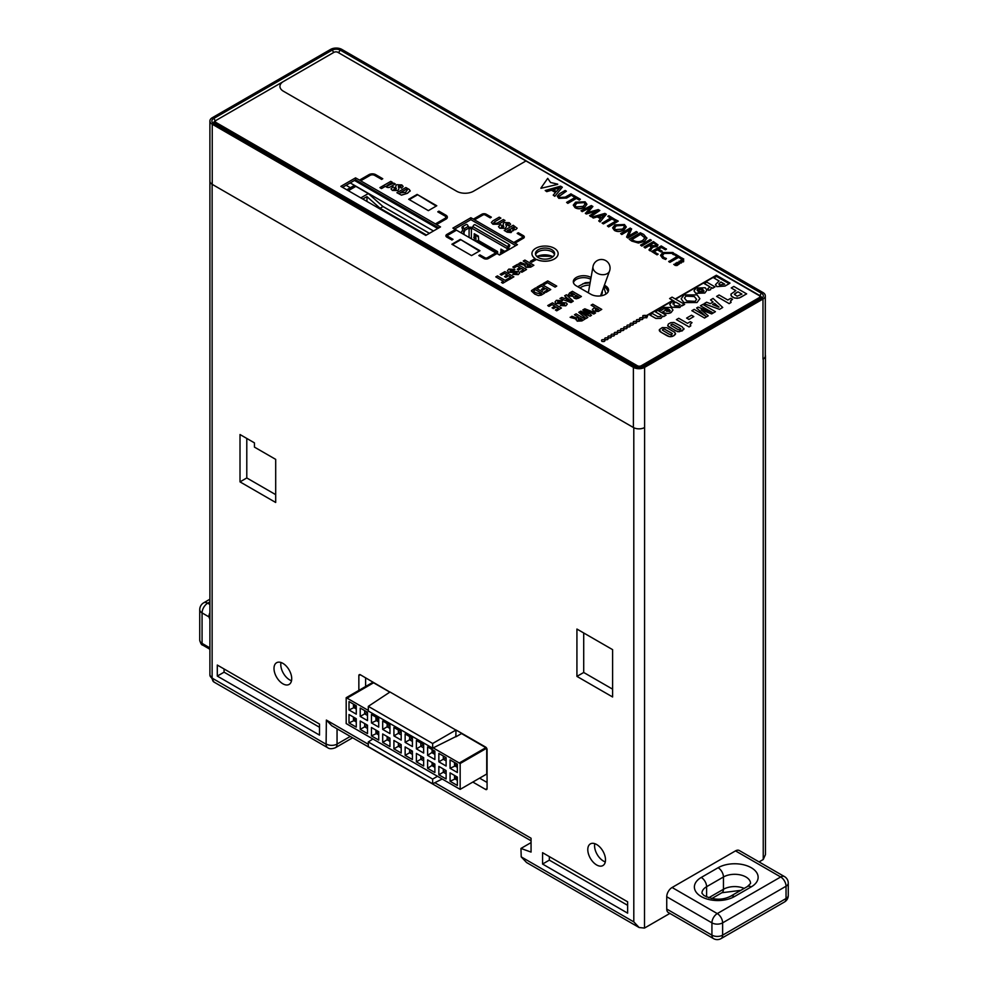 <?xml version="1.0" encoding="UTF-8"?>
<svg xmlns="http://www.w3.org/2000/svg" width="988" height="988" viewBox="0 0 988 988"><rect width="100%" height="100%" fill="white"/><g stroke="black" fill="none" stroke-linecap="round" stroke-linejoin="round"><path stroke-width="1.48" d="M463.619 234.292L463.668 232.254A1.186 0.692 180 0 1 464.039 231.772L464.039 234.539M474.228 240.417L474.228 233.724A2.384 1.371 120 0 0 474.722 234.811A2.384 1.371 120 0 0 475.067 234.922M474.228 233.724L478.39 236.12L478.661 240.627M500.904 254.2L500.904 249.124A2.384 1.371 120 0 0 501.398 250.211A2.384 1.371 120 0 0 501.743 250.322M507.585 249.717A1.186 0.692 60 0 1 507.054 248.494A2.384 1.371 -60 0 1 507.647 246.679L508.462 245.394A1.186 0.976 -52.2 0 0 508.264 243.913L475.129 224.782A1.186 0.976 -52.2 0 0 473.647 225.301L472.832 226.573A2.384 1.371 120 0 0 472.239 228.401A1.186 0.692 60 0 1 471.4 228.883L471.338 238.75M474.228 236.688L475.92 235.502M475.351 236.033L475.92 237.651L474.228 238.627M475.92 237.651L475.92 241.393M500.904 252.076L502.583 250.903M502.028 251.434L502.583 253.052L500.904 254.027M468.806 228.043L464.595 230.476A2.384 1.371 -120 0 0 464.101 228.796L463.347 227.512A1.186 0.976 59.2 0 1 463.594 226.005L466.114 224.548A1.186 0.976 -120.8 0 1 467.559 225.079L468.312 226.363A2.384 1.371 -120 0 1 468.806 228.043L469.09 228.858A1.593 0.914 180 0 1 471.338 228.858M468.72 227.376A3.977 2.297 180 0 1 472.363 227.573M471.4 228.883L472.239 228.401L507.054 248.494L508.734 247.531A1.186 0.692 -120 0 0 509.573 248.988L509.277 249.161M464.595 230.476L464.039 231.772M508.734 247.531L509.561 246.247L508.462 245.394M508.684 249.112L508.178 249.384A2.384 1.371 -120 0 0 508.165 249.384A2.384 1.371 -120 0 0 508.153 249.396L503.954 251.817A2.384 1.371 60 0 1 503.966 251.817L508.931 249.569M508.437 244.048L509.351 244.765A1.186 0.976 127.8 0 1 509.561 246.247M464.595 231.451L462.359 230.797A2.384 1.371 180 0 0 461.655 231.748L461.631 233.143M463.347 227.512L462.174 228.216L462.915 230.476M462.174 228.216A1.186 0.976 -120.8 0 1 462.409 226.709L463.57 226.017L462.396 226.709M503.472 252.718A2.384 1.371 60 0 1 503.954 251.817L508.178 249.384M500.508 254.435L498.52 254.447M476.537 241.751L477.71 240.541A1.346 0.778 120 0 1 478.39 240.467L497.372 251.434A1.346 0.778 120 0 1 497.643 252.051L497.643 253.941M497.372 251.434A1.346 0.778 120 0 0 496.692 251.495L495.507 252.706M476.809 241.06L495.791 252.014M476.537 241.541L495.507 252.508M538.262 257.522A9.584 5.533 180 0 1 535.459 253.62A9.584 5.533 180 0 1 541.375 248.507A9.584 5.533 180 0 1 551.81 249.705A9.584 5.533 180 0 1 554.626 253.62A9.584 5.533 180 0 1 548.711 258.733A9.584 5.533 180 0 1 538.262 257.522M535.62 254.62A9.584 5.533 180 0 1 542.202 250.347A9.584 5.533 180 0 1 551.81 251.718A9.584 5.533 180 0 1 554.466 254.62M558.146 253.62L558.146 253.681A13.103 7.571 180 0 1 558.146 253.681A13.103 7.571 180 0 1 554.305 259.029A13.103 7.571 180 0 1 536.509 259.424L531.729 262.178L530.334 261.363L535.101 258.547A13.103 7.571 180 0 1 531.939 253.62A13.103 7.571 180 0 1 535.78 248.272A13.103 7.571 180 0 1 550.057 246.63A13.103 7.571 180 0 1 558.146 253.62A13.103 7.571 180 0 1 554.305 258.967A13.103 7.571 180 0 1 536.509 259.35L536.509 259.424M603.804 286.829L605.521 287.817A10.325 5.965 180 0 1 608.398 291.065M573.435 282.63A10.325 5.965 180 0 1 580.351 277.949A10.325 5.965 180 0 1 590.738 279.295M342.527 187.337L355.557 179.816L438.833 227.895M454.579 229.08L470.868 219.669L515.785 245.604M525.986 160.945L473.499 191.24A11.918 6.879 180 0 1 456.654 191.24L283.42 91.229A11.918 6.879 180 0 1 279.937 86.364A11.918 6.879 180 0 1 283.42 81.498L333.944 52.339A2.779 1.606 180 0 1 337.871 52.339L759.019 295.486A2.779 1.606 180 0 1 759.834 296.622A2.779 1.606 180 0 1 759.019 297.759L641.274 365.733A2.779 1.606 180 0 1 637.334 365.733L216.187 122.586A2.779 1.606 180 0 1 215.372 121.45L215.372 123.401A2.779 1.606 0 0 0 215.47 123.796M604.397 285.223L605.521 285.878A10.325 5.965 180 0 1 608.546 290.089A10.325 5.965 180 0 1 602.174 295.597A10.325 5.965 180 0 1 590.923 294.301L576.313 285.878A10.325 5.965 180 0 1 573.299 281.654A10.325 5.965 180 0 1 579.672 276.158A10.325 5.965 180 0 1 590.923 277.443L591.059 277.529M440.512 226.919L425.803 235.416L340.848 186.362L355.557 177.865L360.669 180.755L370.092 175.308A3.174 1.828 180 0 1 374.588 175.308L381.64 179.371L374.588 175.37A3.174 1.828 0 0 0 370.092 175.37L360.669 180.816L436.523 224.548L445.959 219.101L436.523 224.622L440.512 226.919M355.557 179.816L355.557 177.865M474.512 219.83L482.934 214.902A1.593 0.914 180 0 1 485.182 214.902L490.233 217.829L491.357 217.175L490.233 217.891L485.182 214.976A1.593 0.914 0 0 0 482.934 214.976L474.512 219.83L513.822 242.529L514.946 243.11L523.368 238.244L514.946 243.184L517.465 244.641L499.496 255.015L496.976 253.558L488.381 258.51A3.174 1.828 180 0 1 483.885 258.51L478.834 255.534L483.885 258.51M491.357 217.175L486.306 214.26A3.174 1.828 180 0 0 481.811 214.26L473.388 219.126L474.512 219.768M473.388 219.126L470.868 217.731L452.899 228.105L455.369 229.525M470.868 219.669L470.868 217.731M456.542 230.142L447.947 235.169A1.593 0.914 0 0 0 447.49 235.786A1.593 0.914 180 0 1 447.947 235.107L456.542 230.142L455.419 229.5L446.835 234.452A3.174 1.828 180 0 0 445.897 235.749L445.897 235.823A3.174 1.828 180 0 1 445.897 235.786A3.174 1.828 180 0 0 446.835 237.046L451.887 239.973L446.835 237.12A3.174 1.828 180 0 1 445.897 235.823M495.791 252.866L456.542 230.204M488.381 258.51L496.976 253.484L495.853 252.842L487.257 257.794A1.593 0.914 180 0 1 485.009 257.794L479.958 254.879L478.834 255.534M215.372 121.45A2.779 1.606 180 0 1 216.187 120.314L333.413 52.648A3.977 2.297 180 0 1 333.586 52.537M535.051 258.572A13.103 7.571 180 0 1 531.939 253.681A13.103 7.571 180 0 1 531.939 253.644L531.939 253.62M645.633 316.123C646.461 317.605 645.572 318.111 643.003 317.642L643.003 317.568C642.212 316.098 643.089 315.592 645.633 316.049L646.152 316.827M695.737 293.3L693.984 290.843L696.145 288.002L705.197 287.767L706.951 290.151L704.79 293.053L695.737 293.3M683.894 302.587L681.152 298.821L684.005 294.943L697.12 294.881L699.862 298.623L697.022 302.526L683.894 302.587L681.152 298.821M642.472 317.938C643.299 319.42 642.422 319.927 639.841 319.457L639.841 319.396C639.051 317.926 639.928 317.42 642.472 317.877L643.003 318.716M639.31 319.766C640.125 321.248 639.248 321.755 636.68 321.298L636.68 321.224C635.889 319.754 636.766 319.248 639.31 319.704L639.829 320.483M636.149 321.594C636.964 323.076 636.087 323.582 633.518 323.113L633.518 323.051C632.728 321.569 633.604 321.063 636.149 321.532L636.667 322.335M632.975 323.422C633.802 324.904 632.925 325.41 630.344 324.941L630.344 324.879C629.554 323.409 630.43 322.891 632.975 323.36L633.506 324.2M629.825 325.25C630.64 326.732 629.764 327.238 627.195 326.769L627.195 326.707C626.404 325.225 627.281 324.719 629.825 325.188L630.344 325.954M626.651 327.077C627.479 328.559 626.602 329.066 624.021 328.596L624.021 328.535C623.23 327.065 624.107 326.559 626.651 327.016L627.182 327.855M623.49 328.905C624.317 330.387 623.44 330.894 620.859 330.424L620.859 330.363C620.069 328.881 620.946 328.374 623.49 328.831L624.008 329.646M620.328 330.733C621.143 332.215 620.266 332.721 617.685 332.252L617.685 332.19C616.907 330.708 617.784 330.202 620.328 330.671L620.847 331.499M617.154 332.561C617.969 334.043 617.092 334.549 614.511 334.08L614.511 334.018C613.733 332.536 614.61 332.03 617.154 332.499L617.673 333.339M613.993 334.376C614.808 335.871 613.931 336.377 611.35 335.908L611.35 335.834C610.572 334.364 611.449 333.858 613.993 334.315L614.511 335.093M610.819 336.216C611.646 337.698 610.769 338.205 608.188 337.735L608.188 337.674C607.398 336.192 608.275 335.685 610.819 336.142L611.35 336.982M607.657 338.032C608.485 339.514 607.608 340.02 605.027 339.563L605.027 339.489C604.236 338.019 605.113 337.513 607.657 337.97L608.176 338.748M604.495 339.86C605.311 341.342 604.434 341.86 601.853 341.391L601.853 341.317C601.062 339.847 601.951 339.341 604.495 339.798L605.014 340.638M716.621 296.388L719.066 294.98L727.798 300.019L730.787 298.29L732.553 299.302L730.589 300.932L731.095 302.427L729.095 303.588L716.621 296.388L729.095 303.588M731.095 302.427L729.095 303.649M705.506 316.111L696.602 308.021L698.059 307.12L712.138 312.344L700.467 305.798L702.789 304.39L715.423 311.689L711.669 313.851L701.171 309.8L708.235 315.827L704.506 317.988L691.872 310.689L704.506 317.988M715.423 311.689L711.669 313.912L701.258 309.899M708.235 315.827L704.506 318.05M690.439 324.027L692.02 322.656L690.439 324.027L690.748 325.929L689.031 326.917L676.397 319.618L689.031 326.917M690.748 325.929L689.031 326.979M666.035 315.16L663.701 316.568L662.8 316.148L660.898 318.395L655.797 318.42L649.869 314.999L652.339 313.517L657.675 316.592L660.268 316.58L661.256 315.246L655.303 311.8L657.761 310.38L666.035 315.16L663.701 316.493L662.8 316.086L660.898 318.334L655.797 318.358L649.869 314.937M661.244 315.296L655.303 311.8M708.643 290.336L707.791 288.768L708.643 290.274L710.533 289.682L711.36 287.545L712.669 288.224L715.003 286.878L712.669 288.286L711.372 287.619L710.533 289.743L708.643 290.274M709.964 286.866L704.283 283.593L706.741 282.099L715.003 286.878M719.066 281L713.916 277.961L719.116 280.963L715.473 284.643L716.843 286.569L725.093 285.977L729.07 283.741L725.093 286.038L716.843 286.644L715.473 284.717M729.7 283.321L716.349 275.627L675.594 299.154M716.349 275.627L675.533 299.117L684.672 304.39L681.535 305.49L679.843 307.466L671.84 307.293L669.74 304.576L671.309 302.34L674.236 301.217L673.075 300.55L646.955 315.629L647.449 316.642M674.162 301.229L673.075 300.611L646.992 315.666M646.955 315.691L646.436 317.716C647.461 315.74 646.275 315.061 642.867 315.666L646.695 315.444L672.791 300.377L669.617 298.549L672.075 297.129L675.261 298.956L716.349 275.232L729.971 283.099M672.742 300.414L669.617 298.549M672.964 310.034L671.173 312.467C668.876 313.9 665.961 313.764 662.466 312.072L668.11 308.75L663.17 308.911L661.429 310.368L659.564 309.862L662.454 307.453L671.05 307.441L672.964 309.973L671.173 312.393C668.876 313.826 665.961 313.702 662.466 312.01M668.11 308.812L663.17 308.972L661.429 310.43L659.564 309.862M675.533 333.339L673.865 335.735L669.308 336.612L661.145 332.339L659.329 329.659L662.331 327.547L666.838 327.744L674.816 332.4L675.483 334.203L673.865 335.735M683.968 328.473L682.3 330.869L677.743 331.733L668.431 326.67L667.715 325.731L668.394 323.99L670.766 322.668L673.952 322.459L682.115 326.732L683.918 329.337L679.238 331.783L675.261 330.684L667.715 325.67M693.798 316.58L688.92 319.457L686.611 318.074L691.501 315.246L693.798 316.58L688.92 319.457M713.027 302.081L710.57 299.895L713.077 302.056L710.323 303.649L706.581 302.204L704.049 303.724L719.548 309.368L704.049 303.662M710.57 299.895L713.089 298.438L722.722 307.466L719.548 309.368M746.644 293.893L739.172 297.993L734.776 298.067L731.54 296.264L730.959 294.115L735.862 290.608L731.244 287.94L733.849 286.434L746.644 293.893M735.801 290.645L731.244 287.94M381.64 179.371L382.764 178.729L381.64 179.433M445.773 217.187A3.174 1.828 0 0 0 444.835 215.927L437.795 211.864L444.835 215.866A3.174 1.828 180 0 1 445.773 217.162A3.174 1.828 180 0 1 444.835 218.459L435.399 223.906M437.795 211.79L438.919 211.148L445.959 215.211A4.767 2.754 180 0 1 447.354 217.162A4.767 2.754 180 0 1 447.354 217.224A4.767 2.754 180 0 1 445.959 219.175M401.499 195.093L407.501 193.228L410.193 190.696L407.501 193.29L401.499 195.155L396.892 192.709L401.499 195.155M557.701 184.386L540.942 188.3L557.701 184.386M683.239 261.524L683.202 260.499L681.016 260.857M682.844 261.758L683.597 261.721L683.634 260.227L682.844 262.005M683.091 258.881L683.708 258.881M558.998 196.489L566.396 191.19L558.998 196.365L559.887 197.526L565.272 197.118L570.965 193.833L572.225 194.797L566.606 198.045L558.825 198.341L557.306 196.316M580.388 199.267L579.326 200.119L576.399 198.427L567.853 203.367L566.593 202.392L575.139 197.452L572.225 195.772L573.275 195.167L580.388 199.267L579.326 199.872L576.399 198.18L567.853 203.367M574.93 197.588L572.225 195.772M661.096 252.002L662.121 251.162L661.096 252.002L657.378 249.853L654.13 251.73M657.378 249.853L653.92 251.607L658.082 254.249L657.032 254.855L651.623 251.483L661.231 245.938L666.431 249.186L665.393 249.791L661.441 247.506L658.613 249.137M586.909 204.331L584.575 207.357C580.981 209.135 577.819 209.246 575.078 207.715L573.287 205.195M646.893 238.232L643.707 234.44L640.335 232.773L629.195 239.207L631.74 241.072L629.195 239.207M646.893 238.145L644.423 241.43L638.384 243.036L631.74 241.072M626.256 227.042L623.934 230.081C620.341 231.847 617.167 231.97 614.425 230.439L612.634 227.919M682.523 258.486L681.473 259.091L678.534 257.399L669.988 262.326L668.74 261.61L677.286 256.423L674.359 254.743L675.422 254.126L682.523 258.486M677.064 256.547L674.359 254.743M651.364 247.21L649.375 245.629L645.213 248.025L643.978 247.062L645.213 247.778L649.375 245.382L650.549 246.049L651.376 247.074L648.943 249.939L650.228 250.68L652.66 246.802L656.958 246.42L658.02 244.925L653.439 241.603L643.978 247.062M652.71 247.025L656.958 246.667L658.02 244.925M652.895 247.543L652.66 246.802M652.66 247.049L650.228 250.927L648.943 249.939M562.345 187.189L554.799 196.303L553.218 195.142L555.589 192.351L551.539 190.017L546.747 191.4L545.215 190.523L560.554 186.164L562.345 187.189L554.799 196.303M555.454 192.524L551.539 190.264L546.747 191.647L545.215 190.523M629.788 229.809L621.81 234.514L620.637 233.588L630.245 228.043L631.604 229.08L628.405 236.441M631.604 228.833L628.405 236.194L636.284 231.538L637.445 232.452L627.849 237.997L626.59 237.034L629.838 229.574L621.81 234.267L620.637 233.588M679.658 263.685L676.99 265.537L675.137 265.402L673.73 264.339L676.792 264.994L675.706 263.203L678.311 264.117L677.237 262.314L679.658 263.685L678.509 264.413L676.99 265.29L673.73 264.339M676.792 265.241L675.273 263.45M678.311 264.364L676.805 262.561M606.373 214.273L600.049 221.954L598.728 220.942L600.716 218.607L597.308 216.644L593.294 217.805L592.01 217.064L604.878 213.408L606.373 214.273L600.049 221.954M600.581 218.768L597.308 216.891L593.294 218.052L592.01 217.064M618.253 221.127L608.657 226.919L607.41 225.956L617.006 220.41L618.253 221.127L608.657 226.919M651.413 240.269L641.805 246.061L640.557 245.098L650.153 239.553L651.413 240.269L641.805 246.061M673.384 254.682L671.852 253.101L664.146 253.212L662.293 255.484L663.961 257.572L666.394 258.51L665.64 259.474L662.652 258.029L660.527 255.312L662.8 252.483L672.853 252.471L674.705 254.027L673.384 254.682L671.852 253.348L664.146 253.459L662.306 255.608M665.64 259.474L662.652 258.276L660.527 255.435M615.956 220.04L614.894 220.657L611.967 218.966L603.421 223.893L602.161 223.177L610.708 217.99L607.793 216.31L608.843 215.693L615.956 220.04M610.498 218.113L607.793 216.31M597.555 210.864L586.341 213.976L585.402 213.433L591.022 206.838L582.216 211.407L581.03 210.728L591.306 205.566L592.886 206.48L587.613 212.531L598.259 209.579L599.84 210.493L590.836 216.384L589.601 215.68L597.592 210.629L586.341 213.729L585.402 213.186M591.022 207.085L582.216 211.654L581.03 210.728M592.886 206.48L587.613 212.778M599.84 210.493L590.836 216.631L589.601 215.68M681.399 261.277L681.448 262.969L681.399 261.524L681.448 262.969L679.028 262.944L678.978 261.499L679.028 262.944L681.448 262.722L681.399 261.277L678.978 261.252L679.028 262.697L678.978 261.252M538.374 287.916L537.052 287.088L538.374 287.916L541.424 286.162L544.153 287.73M546.043 292.275L550.736 289.558L546.043 292.337L544.721 291.509L546.043 292.337M547.71 289.793L545.537 288.533L542.721 290.151L541.412 289.323L542.721 290.151M544.302 284.495L542.98 283.667L544.302 284.495L547.426 282.692L555.083 287.113L556.738 286.1L547.76 280.913L542.98 283.667M549.044 306.391L547.735 305.564L549.044 306.391L552.094 304.637L554.836 306.206M556.713 310.751L561.419 308.034L556.713 310.812L555.392 309.985L556.713 310.812M558.381 308.268L556.207 307.009L553.404 308.627L552.082 307.799L553.404 308.627M564.531 305.045L564.605 304.02L556.133 303.489L554.972 302.044L556.133 303.489M556.133 303.427L564.605 303.946L564.531 304.971L561.814 304.675L560.27 305.564L565.815 305.749L567.26 304.131L566.161 302.834L557.701 302.316L557.677 301.093L560.826 301.649L562.481 300.698L560.826 301.723L557.677 301.155L557.701 302.377M567.26 304.131L565.815 305.823L560.27 305.564M571.015 302.563L559.998 298.549L571.015 302.563L573.275 301.192L566.433 294.77L564.63 295.807L566.371 297.376M585.081 319.013L576.115 313.826L574.46 314.789L578.338 317.024L576.461 317.975L571.929 316.246L570.286 317.407L576.412 319.05L577.177 321.1L581.907 320.853L585.081 319.013L581.907 320.915L577.177 321.162L576.412 319.112M575.955 319.791L576.412 319.05M576.387 319.099L570.101 317.296M578.276 317.062L574.46 314.789M500.879 218.126L499.224 217.175L492.926 220.806L491.332 222.498L492.913 224.165L498.693 224.14L504.992 220.497L503.337 219.546L497.186 223.103L494.247 223.399L494.729 221.683L500.879 218.126L494.729 221.744L494.247 223.473M504.992 220.497L498.693 224.202L492.913 224.227L491.332 222.498M505.226 228.302L506.375 226.758L505.226 228.364L499.854 228.228L498.483 226.684L499.854 228.166L505.226 228.364M506.375 226.758L506.14 223.412L507.918 223.461L507.4 225.017L508.944 225.919L510.611 224.239L509.265 222.708L504.226 222.51L503.263 223.572L503.3 227.401L501.188 227.413L502.163 225.597L501.188 227.475M503.3 227.462L503.263 223.634M510.611 224.239L508.944 225.98L507.4 225.017M508.437 224.091L506.14 223.473L505.807 224.782M513.427 230.71L512.994 229.994L511.043 232.563L507.165 232.192L504.238 230.439L507.165 232.192M512.994 230.056L511.043 232.563M517.132 228.142L515.921 229.525L513.019 230.006M598.333 311.43L601.754 309.392L598.333 311.43L593.677 311.183L592.405 309.466M592.392 309.602L593.677 311.183M594.838 307.367L591.108 305.156L594.887 307.342L592.405 309.405M588.255 314.258L582.809 309.948L588.255 314.196L580.796 311.109L578.783 312.344L586.094 318.494L587.835 317.42L580.932 312.294L590.12 316.172L591.503 315.308L584.847 310.108M585.551 310.393L593.788 313.986L595.529 312.986L593.788 314.048L585.551 310.454M578.733 298.043L581.413 296.499L576.202 298.747L574.139 298.043L573.201 296.363L569.817 295.992L568.396 294.313L568.853 295.301M578.733 298.104L576.202 298.808L574.139 298.117L573.225 296.437M541.128 295.177L544.635 293.09L541.128 295.177L538.361 295.597L534.755 294.091L531.532 290.62M531.445 291.015L534.755 294.091M397.769 190.511L398.905 188.967L397.769 190.573L392.397 190.437L391.026 188.881L392.397 190.375L397.769 190.573M398.905 188.967L398.683 185.621L400.461 185.658L399.942 187.226L401.486 188.115L403.141 186.448L401.807 184.917L396.756 184.719L395.805 185.769L395.842 189.61L393.73 189.622L394.706 187.806L393.73 189.684M395.842 189.671L395.805 185.843M403.141 186.448L401.486 188.177L399.942 187.226M400.98 186.3L398.683 185.682L398.349 186.991M395.311 183.99L390.013 187.115L395.311 183.99L393.767 183.101L387.21 185.991L392.31 182.261L386.913 185.633M390.013 187.115A2.384 1.371 180 0 1 386.641 187.115L385.332 186.349L381.479 188.572L379.935 187.621L390.766 181.372L392.31 182.261M451.887 244.246L460.309 239.38L479.958 250.73L471.535 255.596L451.887 244.246M436.782 205.763L428.36 210.629L408.699 199.28L417.121 194.414L436.782 205.763M522.701 236.984A1.593 0.914 0 0 0 522.244 236.367L517.193 233.452L522.244 236.305A1.593 0.914 180 0 1 522.714 236.947A1.593 0.914 180 0 1 522.244 237.602L513.822 242.468M517.193 233.39L518.317 232.736L523.368 235.65A3.174 1.828 180 0 1 524.295 236.947L524.295 237.021A3.174 1.828 180 0 1 524.295 237.021A3.174 1.828 180 0 1 523.368 238.318M451.887 239.973L453.01 239.318L451.887 240.035M519.071 263.66L525.171 265.29L525.962 267.34L530.68 267.106L533.866 265.266L530.68 267.168L525.962 267.415L525.196 265.364L519.071 263.722M524.739 266.105L525.171 265.315M527.061 263.302L523.245 261.03L527.123 263.277L525.246 264.228L520.713 262.487L518.885 263.549M521.837 272.206L526.542 269.502L521.837 272.268L520.515 271.453L521.837 272.268M523.504 269.724L521.331 268.464L518.527 270.082L517.206 269.255L518.527 270.082M519.96 267.674L517.218 266.093L514.168 267.847L512.846 267.019L514.168 267.847M508.598 272.256L507.437 270.774L508.598 272.256L517.057 272.787L516.983 273.812M508.598 272.194L517.057 272.725L516.983 273.738L514.279 273.441L512.735 274.331L518.28 274.528L519.713 272.898L518.626 271.614L510.154 271.083L510.129 269.86L513.278 270.416L514.933 269.465L513.278 270.49L510.129 269.922L510.154 271.144M519.713 272.935L518.28 274.59L512.735 274.331M509.178 279.518L513.871 276.813L509.178 279.592L507.857 278.764L509.178 279.592M510.845 277.035L508.659 275.776L505.856 277.393L504.535 276.566L505.856 277.393M507.289 274.985L504.559 273.404L501.509 275.158L500.187 274.331L501.509 275.158M503.398 281.333L495.791 276.875L497.446 275.911L505.115 280.345L507.079 279.209L508.4 279.975L502.818 283.247L501.496 282.432L502.818 283.247M536.509 259.35L531.729 262.104L530.334 261.301M279.937 86.364A11.918 6.879 180 0 1 283.42 81.51M645.633 316.049C646.461 317.531 645.572 318.037 643.003 317.568L643.003 317.642M706.951 290.213L704.79 292.991L695.737 293.238L693.984 290.843M699.862 298.685L697.022 302.464L683.894 302.513M642.472 317.877C643.299 319.359 642.422 319.865 639.841 319.396L639.841 319.457M639.31 319.704C640.125 321.186 639.248 321.693 636.68 321.224L636.68 321.298M636.149 321.532C636.964 323.014 636.087 323.521 633.518 323.051L633.518 323.113M632.975 323.36C633.802 324.842 632.925 325.348 630.344 324.879L630.344 324.941M629.825 325.188C630.64 326.67 629.764 327.176 627.195 326.707L627.195 326.769M626.651 327.016C627.479 328.498 626.602 329.004 624.021 328.535L624.021 328.596M623.49 328.831C624.317 330.313 623.44 330.832 620.859 330.363L620.859 330.424M620.328 330.671C621.143 332.153 620.266 332.66 617.685 332.19L617.685 332.252M617.154 332.499C617.969 333.981 617.092 334.487 614.511 334.018L614.511 334.08M613.993 334.315C614.808 335.796 613.931 336.303 611.35 335.834L611.35 335.908M610.819 336.142C611.646 337.624 610.769 338.131 608.188 337.674L608.188 337.735M607.657 337.97C608.485 339.452 607.608 339.958 605.027 339.489L605.027 339.563M604.495 339.798C605.311 341.28 604.434 341.786 601.853 341.317L601.853 341.391M730.589 300.932L730.49 301.686M731.268 300.204L730.589 300.871M732.194 299.574L731.268 300.142M696.602 307.96L705.593 316.123L694.194 309.355L691.872 310.689M704.456 308.108L700.467 305.724M708.754 310.516L704.456 308.034M712.138 312.344L708.754 310.454M692.02 322.656L690.328 321.693L687.475 323.335L678.731 318.284L676.397 319.618M690.439 323.965L690.18 324.966M704.283 283.519L709.977 286.816L707.791 288.768M729.07 283.68L716.547 276.442L713.916 277.961M642.867 315.604C646.275 314.987 647.461 315.678 646.436 317.654L646.436 317.716M647.066 316.642L646.708 317.889M646.955 315.629L646.708 317.815M681.535 305.49L679.843 307.392L671.84 307.231L669.74 304.6M682.313 305.811L681.535 305.428M684.672 304.39L682.313 305.749M729.7 283.26L716.349 275.553M659.996 331.536L659.28 330.535M661.145 332.339L659.996 331.474M666.826 335.624L661.145 332.277M667.974 336.192L666.826 335.55M669.308 336.612L667.974 336.13M670.803 336.723L669.308 336.538M672.482 336.389L670.803 336.649M673.865 335.673L672.482 336.328M688.92 319.396L686.611 318.074M722.722 307.466L719.548 309.306M740.765 297.289L746.644 293.819M739.172 297.993L740.765 297.227M731.54 296.264L730.885 295.103M732.713 297.203L731.54 296.202M734.776 298.067L732.713 297.141M737.27 298.339L734.776 298.006M739.172 297.919L737.27 298.265M382.764 178.729L375.712 174.654A4.767 2.754 180 0 0 368.981 174.654L359.546 180.1M447.354 217.224L447.354 217.162A4.767 2.754 180 0 1 445.959 219.101M396.892 192.709L405.87 187.522L409.378 189.548L410.106 191.215M557.701 184.138L550.563 182.496L547.71 178.371L540.942 188.053M681.016 260.61L683.202 260.252L682.609 261.511M683.202 260.499L683.239 261.277M683.634 259.98L683.597 261.474L683.634 259.98L680.609 260.462M572.225 194.55L566.606 197.798L558.825 198.094L557.294 196.192L559.492 193.734L565.136 190.462L566.396 191.19M567.853 203.12L566.593 202.392M657.378 249.606L661.096 251.755M662.121 251.162L658.403 249.013L661.441 247.259L665.393 249.544L666.431 248.939M657.032 254.855L651.623 251.483M658.082 254.002L657.032 254.608M584.575 207.109C580.981 208.888 577.819 208.999 575.078 207.468L573.287 205.072L575.621 202.157L585.106 201.811L586.909 204.207L584.575 207.357M638.384 243.036L644.423 241.183L646.893 237.898M638.384 242.789L631.74 240.825M624.453 224.523L626.269 226.919L623.934 229.834C620.341 231.6 617.167 231.723 614.425 230.192L612.634 227.796L614.968 224.869L624.453 224.523M681.473 259.091L682.523 258.238M678.534 257.399L681.473 258.844M669.988 262.326L668.74 261.363M678.534 257.152L669.988 262.079M554.799 196.056L553.218 195.142M627.849 237.997L626.59 237.034M637.445 232.205L627.849 237.75M600.049 221.707L598.728 220.942M608.657 226.672L607.41 225.956M641.805 245.814L640.557 245.098M674.705 254.027L673.384 254.435M666.394 258.51L665.64 259.227M614.894 220.657L615.956 219.793M611.967 218.966L614.894 220.41M603.421 223.893L602.161 222.93M611.967 218.719L603.421 223.646M550.736 289.558L541.757 284.371L537.052 287.088M538.374 287.854L541.424 286.162M541.424 286.088L544.215 287.706L541.412 289.323M542.721 290.089L545.537 288.533M545.537 288.459L547.772 289.756L544.721 291.509M544.302 284.433L547.426 282.692M547.426 282.63L555.083 287.113M555.083 287.051L556.738 286.1M561.419 308.034L552.428 302.847L547.735 305.564M549.044 306.329L552.094 304.637M552.094 304.563L554.886 306.181L552.082 307.799M553.404 308.565L556.207 307.009M556.207 306.947L558.442 308.231L555.392 309.985M562.481 300.698L556.368 300.315L554.972 302.069M564.531 304.971L564.605 304.02M557.701 302.316L557.677 301.155M564.63 295.807L566.408 297.339L564.457 298.475L561.789 297.45L559.998 298.487M571.015 302.501L573.275 301.192M494.247 223.399L493.63 222.695M505.807 224.721L506.14 223.473M503.3 227.401L503.831 226.388M502.163 225.597L500.508 224.647L498.483 226.684M504.238 230.439L513.229 225.252L517.119 228.265L515.921 229.451L513.019 229.982M507.165 232.131L511.043 232.501M598.333 311.356L593.677 311.109M601.754 309.392L592.763 304.205L591.108 305.156M578.783 312.282L586.094 318.494M586.094 318.432L587.835 317.42M580.956 312.282L584.55 313.999M584.55 313.925L590.12 316.172M590.12 316.111L591.503 315.308M595.529 312.986L584.822 308.787L582.809 309.948M573.201 296.363L568.853 295.239L569.496 292.991L572.423 291.312L581.413 296.499M544.635 293.09L535.644 287.903L531.532 290.558M534.755 294.029L538.361 295.597M538.361 295.536L541.128 295.116M398.349 186.917L398.683 185.682M395.842 189.61L396.373 188.584M394.706 187.806L393.051 186.843L391.026 188.881M381.479 188.572L379.935 187.621M385.332 186.349L381.479 188.51M390.013 187.041A2.384 1.371 180 0 1 386.641 187.041L385.332 186.287M479.402 251.051L460.309 239.38M460.309 240.035L452.442 244.567M436.214 206.084L417.121 194.414M417.121 195.068L409.267 199.601M453.01 239.318L447.947 236.404A1.593 0.914 180 0 1 447.49 235.749M488.381 258.448A3.174 1.828 180 0 1 483.885 258.448M524.295 236.947A3.174 1.828 180 0 1 523.368 238.244M533.866 265.266L524.9 260.079L523.245 261.03M526.542 269.502L517.551 264.302L512.846 267.019M514.168 267.785L517.218 266.093M517.218 266.019L520.009 267.637L517.206 269.255M518.527 270.02L521.331 268.464M521.331 268.403L523.566 269.687L520.515 271.453M514.933 269.465L508.832 269.094L507.437 270.774M516.983 273.738L517.057 272.787M510.154 271.083L510.129 269.922M513.871 276.813L504.893 271.626L500.187 274.331M501.509 275.096L504.559 273.404M504.559 273.33L507.35 274.948L504.535 276.566M505.856 277.332L508.659 275.776M508.659 275.714L510.895 276.998L507.857 278.764M495.791 276.875L503.46 281.296L501.496 282.432M502.818 283.186L508.4 279.975M698.38 291.707L697.046 290.003L697.787 288.953L702.591 289.274L704.012 290.929L703.16 292.053L698.38 291.707M686.697 300.895L684.474 298.092L685.944 296.067L694.317 296.499L696.602 299.302L695.095 301.352L686.697 300.895M720.907 282L724.698 284.186L719.61 284.976L718.819 283.951L720.907 282L724.636 284.223M678.88 305.996L674.446 305.675L673.532 302.908L675.73 302.069L680.04 304.563L678.88 305.996M672.828 303.884L675.73 302.143L680.028 304.625M669.654 311.393L666.492 311.306L669.494 309.577L669.654 311.393L670.235 310.64M664.356 329.053L672.383 333.697L671.334 334.833L669.148 334.216L662.429 330.153L662.812 329.251L664.356 329.053L671.358 332.944M672.791 324.188L680.818 328.831L679.769 329.967L677.583 329.35L670.864 325.287L671.247 324.385L672.791 324.188L679.793 328.065M718.832 307.132L712.546 304.502L714.559 303.341L718.832 307.132M741.939 294.115L737.073 296.215L734.356 294.35L737.95 291.818L741.939 294.115M399.856 192.907L405.611 192.302L407.328 189.881L406.204 189.239L399.856 192.907M407.328 189.955L406.204 189.301L399.918 192.932M583.192 206.381L576.128 206.912L574.979 205.319L576.943 202.886L584.044 202.355L585.18 203.936L583.192 206.381M633.197 240.319L631.789 239.417L640.743 234.255L644.905 237.836L642.83 240.331C639.644 242.109 636.433 242.109 633.197 240.319M622.551 229.105L615.462 229.624L614.338 228.043L616.29 225.61L623.391 225.079L624.54 226.647L622.551 229.105M651.586 245.567L650.314 244.839L653.809 242.826L655.143 243.468L655.575 245.765L651.586 245.567M656.341 244.802L655.575 245.765M557.43 188.263L560.11 187.411L556.442 191.511L552.996 189.523L560.06 187.634M602.26 215.162L604.508 214.458L601.433 217.903L598.543 216.224L604.471 214.68M681.14 262.524L679.485 262.413L679.299 261.437L680.954 261.548L681.14 262.524L680.954 261.548L679.299 261.684L679.485 262.66M679.485 262.413L679.299 261.437M571.175 301.266L566.038 299.08L567.47 298.252L571.175 301.266M578.585 319.89L578.313 318.568L579.66 317.79L582.117 319.198L578.585 319.89L578.313 318.568L578.585 319.951M511.525 228.5L513.031 229.006L514.328 227.413L513.562 226.968L511.525 228.5M514.192 228.549L513.562 227.03L511.265 228.352M507.573 230.846L510.45 230.97L510.549 229.463L509.894 229.08L507.573 230.846M510.45 230.97L509.894 229.154L507.264 230.661M598.777 309.577L596.209 308.095L595.307 308.627L595.468 310.133L598.777 309.577M596.209 308.095L595.307 308.627L595.468 310.133M576.09 295.338L574.905 296.388L575.72 297.055L578.437 296.684L576.09 295.338L574.905 296.388M571.731 293.238L570.805 293.881L571.509 294.893L574.769 294.572L572.089 293.028L570.805 293.942L571.509 294.955M570.805 293.942L571.509 294.893M535.311 289.62L534.57 290.052C533.545 291.139 534.138 292.102 536.348 292.93L540.535 293.93L541.659 293.288L535.311 289.62L533.779 290.904M527.37 266.13L530.902 265.451L528.444 264.031L527.098 264.809L527.37 266.204M697.046 290.04L697.787 289.015L702.591 289.336L703.999 290.966M684.474 298.129L685.944 296.128L694.317 296.561L696.602 299.339M718.819 283.976L720.907 282.062M672.84 303.909L673.532 302.97M666.567 311.331L669.494 309.577M669.494 309.639L669.654 311.455M671.358 333.005L672.383 333.759M679.793 328.139L680.818 328.893M718.338 306.502L719.042 307.07M717.498 305.848L718.338 306.576M714.559 303.341L717.498 305.91M712.607 304.526L714.559 303.402M737.95 291.818L741.889 294.152M735.393 293.3L737.95 291.88M734.751 293.782L735.393 293.362M574.979 205.442L576.943 203.133L584.044 202.602L585.18 204.059M631.974 239.565L640.743 234.255M640.743 234.502L644.892 237.96M614.338 228.166L616.29 225.857L623.391 225.326L624.527 226.783M650.524 244.962L653.809 242.826M653.809 243.073L656.328 244.925M553.28 189.684L557.43 188.51M598.827 216.397L602.26 215.409M681.14 262.771L680.954 261.795M570.656 300.932L569.557 300.043M569.557 300.105L567.47 298.252M567.47 298.327L566.099 299.117M579.66 317.79L578.313 318.63M582.056 319.235L579.66 317.852M514.192 228.611L514.328 227.487M510.45 231.044L510.549 229.525M598.716 309.615L596.209 308.17M595.307 308.688L595.468 310.195M575.782 295.573L574.905 296.449M578.388 296.721L576.09 295.4M574.72 294.597L572.089 293.09M534.57 290.114L533.779 290.941M541.597 293.312L535.311 289.682M528.444 264.031L527.098 264.883M530.84 265.488L528.444 264.105M701.838 289.756C702.653 291.238 701.776 291.744 699.195 291.275L699.195 291.213C698.405 289.731 699.282 289.225 701.838 289.694L702.357 290.46M701.838 289.694C702.653 291.176 701.776 291.682 699.195 291.213L699.195 291.275M456.864 780.038L457.345 777.618L455.011 778.964L457.345 780.31L457.345 785.472L450.071 781.273L450.071 772.875L457.345 777.074L454.529 778.692L456.864 776.803L450.071 772.875M454.529 776L454.529 778.149M434.881 766.799L434.881 772.505L427.606 768.306L434.411 763.835L427.606 759.908L434.881 764.107L432.077 765.725L434.411 767.071M432.546 765.996L434.881 764.65M432.077 763.032L432.077 765.181M378.256 734.652L378.725 732.231L376.391 733.578L378.725 734.924M375.922 730.614L378.256 731.404L375.922 732.763L375.922 730.058L371.451 727.489L378.725 731.688L375.922 732.763M356.273 719.264L353.939 720.61L355.791 721.685M353.457 717.646L355.791 718.437L353.457 719.795L353.457 717.09L348.999 714.522L356.273 718.721L353.457 719.795M456.864 767.071L457.345 764.65L455.011 765.996L457.345 767.343L457.345 772.505L450.071 768.306L450.071 759.908L457.345 764.107L454.529 765.725L456.864 763.823L450.071 759.908M454.529 763.032L454.529 765.181M434.881 753.832L434.881 759.537L427.606 755.338L434.411 750.855L427.606 746.94L434.881 751.139L432.077 752.757L434.411 754.103M432.546 753.029L434.881 751.683M432.077 750.065L432.077 752.214M378.256 721.685L378.725 719.264L376.391 720.61L378.725 721.956M375.922 717.646L378.256 718.437L375.922 719.783L375.922 717.09L371.451 714.522L378.725 718.721L375.922 719.783M356.273 706.297L353.939 707.643L355.791 708.717M353.457 704.679L355.791 705.469L353.457 706.815L353.457 704.123L348.999 701.554L356.273 705.753L353.457 706.815M291.509 680.732A12.523 7.225 60 0 1 289.632 679.88A12.523 7.225 60 0 1 280.987 662.491M282.864 663.343A12.523 7.225 -120 0 0 276.603 662.726A12.523 7.225 -120 0 0 274.676 672.766A12.523 7.225 -120 0 0 282.864 683.795A12.523 7.225 -120 0 0 289.126 684.412A12.523 7.225 -120 0 0 291.04 674.384A12.523 7.225 -120 0 0 282.864 663.343M605.298 861.894A12.523 7.225 60 0 1 603.421 861.042A12.523 7.225 60 0 1 594.764 843.653M596.641 844.505A12.523 7.225 -120 0 0 590.379 843.888A12.523 7.225 -120 0 0 588.465 853.928A12.523 7.225 -120 0 0 596.641 864.957A12.523 7.225 -120 0 0 602.902 865.574A12.523 7.225 -120 0 0 604.829 855.546A12.523 7.225 -120 0 0 596.641 844.505M579.968 287.977A12.387 7.151 180 0 1 581.179 287.175A12.387 7.151 180 0 1 589.713 285.087M602.211 291.25A12.387 7.151 180 0 1 602.322 292.238A12.387 7.151 180 0 1 600.581 295.894M600.519 295.894L609.559 271.008A8.583 6.076 -165 0 1 607.237 273.627A8.583 6.076 -165 0 1 595.295 271.935A8.583 6.076 -165 0 1 592.998 266.575L588.342 292.819M240.01 481.872L275.689 502.472L275.689 459.371L254.435 447.107L254.435 442.859L240.01 434.535L240.01 481.872L246.79 477.957L275.689 494.642M434.831 782.694L531.062 838.244L531.062 852.076L520.948 848.445L521.219 856.88L633.802 921.878L633.802 427.742M390.013 692.008L455.913 730.058L455.913 736.554L432.645 748.175L368.314 711.027L368.314 706.346L390.013 692.008M455.789 736.616L456.024 729.996L485.577 747.052A2.124 1.223 60 0 1 487.072 749.645L487.072 788.56A2.124 1.223 60 0 1 486.639 789.523A2.124 1.223 60 0 1 485.577 789.424L472.832 782.064M358.854 690.402L358.854 675.619A2.124 1.223 60 0 1 359.286 674.656A2.124 1.223 60 0 1 360.348 674.755L389.902 692.082M319.507 724.068L319.507 735.097L217.298 676.088L217.298 665.06L319.507 724.068M542.573 864.043L542.573 852.693L627.639 901.809L627.639 913.159L542.573 864.043L549.34 860.128L627.639 905.329M576.93 676.385L576.93 629.06L612.609 649.647L612.609 696.985L576.93 676.385L583.71 672.482L612.609 689.167M763.242 859.511L763.242 359.027A7.558 4.372 0 0 0 765.453 355.939L765.453 854.608L763.242 859.511L759.056 861.919M763.242 359.027L762.983 359.175A7.941 4.582 180 0 0 765.305 355.927L765.305 295.795A7.941 4.582 0 0 0 762.983 292.547L341.836 49.4A7.941 4.582 180 0 0 330.597 49.4L212.235 117.745A7.941 4.582 180 0 0 209.901 120.981L209.901 181.125A7.941 4.582 0 0 0 212.235 184.361L212.235 124.229A7.941 4.582 180 0 1 209.901 120.981M644.608 367.375A7.941 4.582 180 0 1 633.382 367.375L633.382 427.508A7.941 4.582 0 0 0 639.199 428.854A7.941 4.582 0 0 0 644.608 427.508L644.608 367.375L762.983 299.031A7.941 4.582 0 0 0 765.305 295.795M644.608 427.508L644.497 928.065L639.15 927.534L633.802 921.878M669.864 913.418L644.497 928.065M713.484 938.6A7.558 7.558 0 0 0 721.055 938.6A7.558 4.372 60 0 0 722.623 935.142L786.04 898.524L786.04 886.236L722.623 922.854L722.623 935.142A7.558 4.372 0 0 1 711.928 935.142A7.558 4.372 120 0 0 713.484 938.6L668.296 912.504A7.558 4.372 -60 0 1 666.739 909.046L711.928 935.142L711.928 922.854L666.739 896.758L666.739 909.046M666.739 896.758A7.558 4.372 -60 0 1 672.087 887.496L735.504 850.878A7.558 4.372 -60 0 1 739.283 850.507L784.484 876.591A7.558 4.372 -60 0 0 780.693 876.974L735.504 850.878M639.199 428.854A7.558 4.372 0 0 0 644.497 427.569M765.453 355.939A7.558 4.372 0 0 0 765.305 355.075M639.15 927.534L526.567 862.524L521.219 856.88M531.062 842.603L520.948 848.445M633.382 427.508L212.235 184.361M212.235 124.229L633.382 367.375M350.197 182.904L433.473 230.982M354.47 180.434L437.746 228.512M215.372 121.759L215.038 121.956A3.977 2.297 0 0 0 214.063 122.883M761.155 297.697A3.977 2.297 0 0 0 760.167 296.758L759.834 296.561M346.096 185.275L350.357 187.732M429.434 233.316L382.788 206.381M348.023 190.499L355.519 186.176L354.284 185.46L346.788 189.795M429.372 233.353L382.998 206.566L368.326 193.562L355.865 186.362L348.356 190.696M368.326 193.562L360.818 197.896M382.998 206.566L380.071 208.258L366.956 196.624L362.781 199.02M426.458 235.033L380.071 208.258M366.956 201.429L366.956 196.624M590.207 282.358L585.304 282.704L577.745 286.693M582.932 283.692L590.12 282.79M603.705 287.125L606.002 294.004M209.901 647.906L202.071 643.386L202.071 612.906L208.925 616.87A7.941 1.68 -21.2 0 0 209.901 616.734M368.314 741.963L432.645 779.1L432.645 783.78L368.314 746.644L368.314 741.963L372.846 738.975M432.645 783.78L442.204 779.013M432.645 779.1L437.499 776.296M432.645 748.175L432.645 743.495L455.913 730.058M432.645 743.495L368.314 706.346M531.062 840.8L331.709 725.711L326.361 720.067L368.314 744.285M479.6 778.149L487.072 782.459M456.024 736.752L461.878 733.368M365.622 677.805L365.622 686.487M373.513 682.819L372.748 682.375L346.183 697.713L346.183 723.574L460.161 789.375L486.726 774.036L486.726 748.336M486.602 748.114L461.544 733.565M389.803 692.143L373.588 682.782L347.01 698.195L346.183 697.713M217.298 676.088L224.078 672.173L319.507 727.267M224.078 668.975L224.078 672.173M549.34 856.608L549.34 860.128M246.79 438.45L246.79 477.957M583.71 632.962L583.71 672.482M353.939 707.643L348.999 709.952L348.999 701.554M364.683 710.607L360.225 708.038L367.499 712.237L367.499 720.635L360.225 716.436L364.683 713.855L364.683 710.607M367.499 715.473L364.683 713.855L367.499 712.237M376.391 720.61L371.451 722.92L371.451 714.522M386.481 727.205L382.689 729.403L387.148 726.822L387.148 723.574L382.689 721.005L389.964 725.204L389.964 733.602L382.689 729.403L382.689 721.005M389.964 733.602L389.964 728.44L387.148 726.822L389.964 725.204M393.916 727.489L393.916 735.887L398.386 733.306L398.386 730.058L393.916 727.489L401.19 731.688L401.19 740.086L393.916 735.887L394.607 735.492M401.19 734.924L398.386 733.306L401.19 731.688M405.142 742.371L409.612 739.79L409.612 736.542L405.142 733.973L412.416 738.172L412.416 746.57L405.142 742.371L405.142 733.973M412.416 746.57L412.416 741.408L409.612 739.79L412.416 738.172M416.38 748.855L420.839 746.273L420.839 743.025L416.38 740.457L423.654 744.656L423.654 753.054L416.38 748.855L416.38 740.457M423.654 753.054L423.654 747.891L420.839 746.273L423.654 744.656M438.845 761.822L443.303 759.241L443.303 755.993L438.845 753.424L446.119 757.623L446.119 766.021L438.845 761.822L438.845 753.424M446.119 766.021L446.119 760.859L443.303 759.241L446.119 757.623M455.011 765.996L450.071 768.306M353.939 720.61L348.999 722.92L348.999 714.522M364.683 723.574L360.225 721.005L367.499 725.204L367.499 733.602L360.225 729.403L364.683 726.822L364.683 723.574M367.499 728.44L364.683 726.822L367.499 725.204M376.391 733.578L371.451 735.887L371.451 727.489M382.689 742.371L387.148 739.79L387.148 736.542L382.689 733.973L389.964 738.172L389.964 746.57L382.689 742.371L382.689 733.973M389.964 746.57L389.964 741.408L387.148 739.79L389.964 738.172M393.916 748.855L398.386 746.273L398.386 743.025L393.916 740.457L401.19 744.656L401.19 753.054L393.916 748.855L393.916 740.457M401.19 753.054L401.19 747.891L398.386 746.273L401.19 744.656M405.142 755.338L409.612 752.757L409.612 749.509L405.142 746.94L412.416 751.139L412.416 759.537L405.142 755.338L405.142 746.94M412.416 759.537L412.416 754.375L409.612 752.757L412.416 751.139M416.38 761.822L420.839 759.241L420.839 755.993L416.38 753.424L423.654 757.623L423.654 766.021L416.38 761.822L416.38 753.424M423.654 766.021L423.654 760.859L420.839 759.241L423.654 757.623M438.845 774.79L443.303 772.208L443.303 768.96L438.845 766.392L446.119 770.591L446.119 778.989L438.845 774.79L438.845 766.392M446.119 778.989L446.119 773.826L443.303 772.208L446.119 770.591M455.011 778.964L450.071 781.273M356.273 705.753L356.273 714.151L348.999 709.952M360.225 716.436L360.225 708.038M378.725 718.721L378.725 727.119L371.451 722.92M427.606 755.338L427.606 746.94M434.881 751.139L434.881 759.537M457.345 764.107L457.345 772.505M356.273 718.721L356.273 727.119L348.999 722.92M360.225 729.403L360.225 721.005M378.725 731.688L378.725 740.086L371.451 735.887M427.606 768.306L427.606 759.908M434.881 764.107L434.881 772.505M457.345 777.074L457.345 785.472M486.664 748.225L460.161 763.526L460.161 789.375M460.161 763.526L433.213 747.891M368.314 710.421L347.01 698.121M459.321 763.045L485.886 747.706M485.886 747.62L459.321 762.958M536.929 256.559A11.918 6.879 180 0 1 552.971 256.732M463.668 234.329L463.668 232.254M500.904 249.124L504.757 251.347M475.426 236.404L473.746 237.379M502.102 251.804L500.422 252.767M469.09 237.453L469.09 228.858M507.647 246.679L472.832 226.573M468.312 226.363L464.101 228.796M477.71 240.541L496.692 251.495M605.521 287.817L605.521 285.878M590.923 278.295L590.923 277.443M216.187 124.216L216.187 122.586M759.019 297.759L759.019 299.031M641.274 365.733L641.274 366.869M637.334 365.733L637.334 367.03M740.765 890.361L721.882 892.732A7.558 4.372 -120 0 0 723.451 889.274A15.882 9.164 180 0 1 744.162 888.397M751.263 886.866A7.558 4.372 60 0 0 747.471 886.495L750.559 883.47A15.882 9.164 0 0 0 745.915 876.986A15.882 9.164 0 0 0 723.451 876.986A7.558 4.372 -120 0 0 718.103 867.723A23.453 13.536 180 0 1 751.263 867.723A23.453 13.536 180 0 1 751.263 886.866L734.417 896.585A23.453 13.536 180 0 1 701.258 896.585A23.453 13.536 180 0 1 701.258 877.443L718.103 867.723M212.124 184.299L212.124 678.114L326.102 744.236L326.361 720.067M350.283 736.443L337.056 744.075A7.941 4.582 60 0 1 335.414 747.718L352.617 737.789M762.983 299.031L762.983 359.175M337.056 728.798L337.056 744.075A7.558 4.372 0 0 1 326.361 744.075M213.63 118.548L332.005 50.215A5.953 3.433 180 0 1 340.428 50.215L761.575 293.362A5.953 3.433 180 0 1 761.575 298.228L643.2 366.56A5.953 3.433 180 0 1 634.778 366.56L213.63 123.414A5.953 3.433 180 0 1 213.63 118.548A1.988 1.149 60 0 1 215.038 120.981L216.187 120.326M337.106 52.031A3.977 2.297 180 0 1 339.02 52.648A1.988 1.149 -60 0 1 340.428 50.215M332.005 50.215A1.988 1.149 60 0 1 333.413 52.648L333.413 52.648M213.63 123.414A1.988 1.149 -60 0 1 214.631 123.315L213.877 122.598A3.977 2.297 180 0 1 215.038 120.981L215.038 121.956M634.778 366.56A1.988 1.149 -60 0 1 635.778 366.462C637.495 367.388 639.644 367.388 642.212 366.462L760.587 298.129A1.988 1.149 -120 0 1 761.575 298.228M643.2 366.56A1.988 1.149 -120 0 0 642.212 366.462M761.575 293.362A1.988 1.149 120 0 0 760.167 295.795A3.977 2.297 180 0 1 761.34 297.413L760.587 298.129M339.02 53.006L760.167 295.795L760.167 296.758M202.886 645.201C201.589 645.127 200.539 643.435 199.737 640.138A7.941 4.582 180 0 0 202.071 643.386A3.977 2.297 120 0 0 202.886 645.201L209.901 649.252M209.901 612.659A7.941 4.582 -60 0 0 208.925 616.87L209.901 619.39M209.901 604.471L207.678 603.186A7.941 4.582 120 0 0 202.071 612.906A7.941 4.582 180 0 1 199.737 609.67L199.737 640.138M209.901 601.902L207.678 603.186A7.941 4.582 -120 0 0 203.713 602.791A7.941 7.941 0 0 0 199.737 609.67M672.087 887.496L717.276 913.591L780.693 876.974A7.558 4.372 60 0 1 786.04 886.236A7.558 4.372 0 0 0 788.263 883.149L788.263 895.437A7.558 4.372 0 0 1 786.04 898.524A7.558 4.372 60 0 1 784.484 901.982L721.055 938.6M708.68 897.796L723.451 889.274L723.451 876.986L706.605 886.705A15.882 9.164 0 0 0 701.949 893.189L703.752 895.363C713.237 900.167 722.203 900.451 730.626 896.215A7.558 4.372 -120 0 1 734.417 896.585M706.605 897.005L706.605 886.705A7.558 4.372 60 0 0 701.258 877.443M212.124 678.114A7.558 4.372 180 0 1 209.901 675.026L213.951 682.041L327.67 747.694C329.375 749.04 331.956 749.052 335.414 747.718M212.383 678.583A7.558 4.372 120 0 0 213.951 682.041M326.102 744.236A7.558 4.372 120 0 0 327.67 747.694M711.928 922.854A7.558 4.372 0 0 0 722.623 922.854A7.558 4.372 60 0 0 717.276 913.591A7.558 4.372 120 0 0 711.928 922.854M485.577 789.424L487.072 788.56M358.854 675.619L360.348 674.755M553.391 256.337L536.533 256.164M478.39 236.935L474.722 234.811M504.065 251.755L501.398 250.211M509.45 244.814L508.351 243.974M759.834 298.561L759.834 296.622M609.559 271.008A8.608 8.608 0 0 0 597.172 260.622A8.608 8.608 0 0 0 592.998 266.575M214.631 123.315L635.778 366.462M608.225 291.546L606.323 288.335M203.713 602.791L209.901 599.21M747.471 886.495L730.626 896.215M721.882 892.732L711.743 898.586M209.901 181.236L209.901 675.026M784.484 901.982A7.558 7.558 0 0 0 788.263 895.437M788.263 883.149A7.558 7.558 0 0 0 784.484 876.591"/></g></svg>
